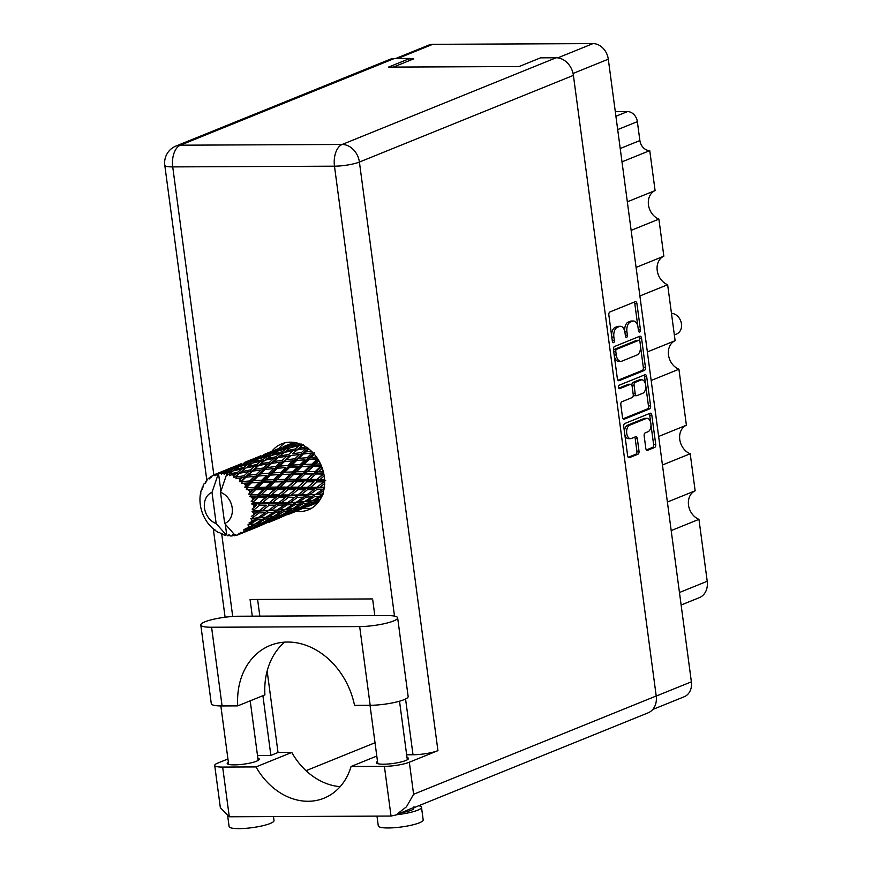 <?xml version="1.0" encoding="UTF-8"?>
<svg xmlns="http://www.w3.org/2000/svg" width="872" height="872" viewBox="0 0 872 872"><rect width="100%" height="100%" fill="white"/><g stroke="black" fill="none" stroke-linecap="round" stroke-linejoin="round"><path stroke-width="1.31" d="M646.915 450.323L647.558 450.323A2.54 1.439 89.7 0 1 647.242 450.388A2.54 1.439 89.7 0 1 645.825 448.415L644.157 435.902A2.54 1.439 89.7 0 1 645.226 432.861L648.005 431.738A6.802 3.859 89.7 0 0 650.948 424.337A6.802 3.859 89.7 0 0 647.089 418.32L644.953 418.32A6.802 3.859 89.7 0 0 644.103 418.495L627.469 425.242A6.802 3.859 89.7 0 0 624.494 432.207M627.469 425.242L629.595 425.231A6.802 3.859 89.7 0 0 626.728 433.373A6.802 3.859 89.7 0 0 630.511 438.649A6.802 3.859 89.7 0 0 631.361 438.474L635.612 436.752A2.54 1.439 89.7 0 1 635.928 436.687A2.54 1.439 89.7 0 1 637.345 438.66L639.013 451.173A2.54 1.439 89.7 0 1 637.944 454.214L629.377 457.68A2.54 1.439 89.7 0 1 629.061 457.746A2.54 1.439 89.7 0 1 627.644 455.773L623.742 426.561A2.54 1.439 89.7 0 1 624.821 423.509L650.087 413.274A2.54 1.439 89.7 0 1 650.403 413.208A2.54 1.439 89.7 0 1 651.82 415.181L655.722 444.404A2.54 1.439 89.7 0 1 654.654 447.445L647.558 450.323M618.51 387.31A1.777 1.014 89.7 0 0 619.491 388.683A1.777 1.014 89.7 0 0 619.72 388.64L630.391 384.323A2.54 1.439 89.7 0 1 630.707 384.258A2.54 1.439 89.7 0 1 632.124 386.231L633.236 394.526A2.54 1.439 89.7 0 1 632.156 397.567L621.91 401.72A2.54 1.439 89.7 0 0 620.831 404.761L622.499 417.274A2.54 1.439 89.7 0 0 623.916 419.247A2.54 1.439 89.7 0 0 624.232 419.181L649.509 408.935A2.54 1.439 89.7 0 0 650.588 405.894L646.686 376.671A2.54 1.439 89.7 0 0 645.269 374.698A2.54 1.439 89.7 0 0 644.953 374.764L619.262 385.173A1.777 1.014 89.7 0 0 618.51 387.31M647.089 418.32A6.802 3.859 89.7 0 0 646.239 418.484L629.595 425.231M619.098 380.672L644.375 370.437A2.54 1.439 89.7 0 0 645.443 367.385L641.552 338.162A2.54 1.439 89.7 0 0 640.135 336.189A2.54 1.439 89.7 0 0 639.808 336.254L614.542 346.5A2.54 1.439 89.7 0 0 613.463 349.541L617.365 378.764A2.54 1.439 89.7 0 0 618.782 380.737A2.54 1.439 89.7 0 0 619.098 380.672L618.466 380.672M395.714 58.489L428.806 45.082A16.045 12.884 67.9 0 1 432.741 44.319L592.993 43.6A16.045 12.884 67.9 0 1 608.296 59.187L691.376 681.828A16.045 12.884 67.9 0 1 684.182 696.761L652.714 709.503M638.032 327.327L638.478 330.728A1.777 1.014 89.7 0 0 639.47 332.112A1.777 1.014 89.7 0 0 640.451 329.932L636.942 303.62A2.54 1.439 89.7 0 0 635.524 301.647A2.54 1.439 89.7 0 0 635.208 301.712L609.931 311.947A2.54 1.439 89.7 0 0 608.852 314.999L612.362 341.312A1.777 1.014 89.7 0 0 613.354 342.685A1.777 1.014 89.7 0 0 614.335 340.516L613.877 337.104A8.131 4.611 89.7 0 1 617.311 327.36L619.425 326.51A8.131 4.611 89.7 0 1 620.439 326.302A8.131 4.611 89.7 0 1 624.973 332.613L625.42 336.014A1.777 1.014 89.7 0 0 626.412 337.399A1.777 1.014 89.7 0 0 627.393 335.219L626.935 331.818A8.131 4.611 89.7 0 1 630.369 322.073L632.483 321.223A8.131 4.611 89.7 0 1 633.497 321.016A8.131 4.611 89.7 0 1 638.032 327.327M658.633 436.458L686.395 425.209L678.928 369.238L651.166 380.486M667.385 502.043L695.148 490.805L690.199 453.756L662.448 464.994M627.328 201.824L655.09 190.587L649.749 150.616L621.998 161.854M636.08 267.421L663.843 256.183L658.894 219.123L631.132 230.371M647.362 351.939L675.113 340.69L667.647 284.719L639.885 295.968M393.381 67.09L413.742 58.838L410.004 58.86M615.294 111.638L627.491 111.583A10.355 8.317 67.9 0 1 637.356 121.644L639.885 140.555A10.355 8.317 -112.1 0 0 649.749 150.616M679.452 592.513L707.214 581.264L698.952 519.341L671.189 530.59M690.199 453.756A15.533 12.47 67.9 0 1 679.768 439.521A15.533 12.47 67.9 0 1 686.395 425.209M698.952 519.341A15.533 12.47 67.9 0 1 688.52 505.117A15.533 12.47 67.9 0 1 695.148 490.805M707.214 581.264A17.604 14.126 67.9 0 1 699.333 597.647L681.13 605.015M658.894 219.123A15.533 12.47 67.9 0 1 648.463 204.898A15.533 12.47 67.9 0 1 655.09 190.587M667.647 284.719A15.533 12.47 67.9 0 1 657.216 270.484A15.533 12.47 67.9 0 1 663.843 256.183M678.928 369.238A15.533 12.47 67.9 0 1 668.497 355.002A15.533 12.47 67.9 0 1 675.113 340.69M633.497 321.016L631.372 321.027A8.131 4.611 89.7 0 0 630.347 321.223L632.483 321.223M624.755 331.436A8.131 4.611 89.7 0 1 628.243 322.084L630.347 321.223M620.439 326.302L618.313 326.313A8.131 4.611 89.7 0 0 617.289 326.52L619.425 326.51M611.632 335.829A8.131 4.611 89.7 0 1 615.185 327.371L617.289 326.52M637.803 326.084L634.805 303.63A2.54 1.439 89.7 0 0 634.217 302.115M617.954 380.279L642.239 370.437A2.54 1.439 89.7 0 0 643.318 367.395L640.538 346.565M639.808 341.126L639.416 338.173A2.54 1.439 89.7 0 0 638.827 336.657M639.95 341.682A1.777 1.014 89.7 0 0 638.958 340.309A1.777 1.014 89.7 0 0 638.729 340.353L616.548 349.334A1.777 1.014 89.7 0 0 615.796 351.471L616.275 355.057A8.131 4.611 89.7 0 0 620.799 361.368A8.131 4.611 89.7 0 0 621.823 361.161L636.985 355.024A8.131 4.611 89.7 0 0 640.429 345.279L639.95 341.682M637.051 340.353A1.777 1.014 89.7 0 0 636.822 340.32A1.777 1.014 89.7 0 0 636.604 340.363L638.729 340.353M613.648 350.871A1.777 1.014 89.7 0 1 614.411 349.345L636.604 340.363M614.368 356.31A8.131 4.611 89.7 0 0 618.673 361.379L620.799 361.368M643.972 375.167A2.54 1.439 89.7 0 1 644.55 376.682L648.452 405.905L650.588 405.894M623.088 418.789L647.384 408.946A2.54 1.439 89.7 0 0 648.452 405.905M628.897 384.323A2.54 1.439 89.7 0 0 628.581 384.269A2.54 1.439 89.7 0 0 628.254 384.323L618.782 388.171M642.795 393.261A6.802 3.859 89.7 0 0 645.738 385.86A6.802 3.859 89.7 0 0 641.879 379.832A6.802 3.859 89.7 0 0 641.029 380.007L635.165 382.383A2.54 1.439 89.7 0 0 634.086 385.435L635.197 393.73A2.54 1.439 89.7 0 0 636.615 395.703A2.54 1.439 89.7 0 0 636.931 395.637L642.795 393.261M641.879 379.832L639.743 379.843A6.802 3.859 89.7 0 0 638.893 380.018L641.029 380.007M631.971 385.544L631.96 385.435A2.54 1.439 89.7 0 1 633.028 382.394L638.893 380.018M633.214 394.417A2.54 1.439 89.7 0 0 634.478 395.703A2.54 1.439 89.7 0 0 634.805 395.637M624.799 434.518A6.802 3.859 89.7 0 0 628.374 438.66L630.511 438.649M628.232 457.299L635.808 454.225A2.54 1.439 89.7 0 0 636.887 451.184L635.219 438.671A2.54 1.439 89.7 0 0 634.631 437.155M650.665 422.462L649.694 415.192A2.54 1.439 89.7 0 0 649.106 413.666M646.414 449.93L652.518 447.456A2.54 1.439 89.7 0 0 653.597 444.415L650.97 424.762M238.754 616.232A24.59 4.48 -7.6 0 0 204.92 621.823A24.59 4.48 -7.6 0 0 200.789 624.984A24.59 4.48 -7.6 0 0 211.58 627.241L359.678 626.576A24.59 4.48 -7.6 0 0 385.01 623.524A24.59 4.48 -7.6 0 0 397.643 617.823A24.59 4.48 -7.6 0 0 386.863 615.567L238.754 616.232M418.767 805.75A22.65 4.131 172.4 0 1 421.503 807.287L423.182 819.909A22.65 4.131 172.4 0 1 419.378 822.819A22.65 4.131 172.4 0 1 394.46 827.702A22.65 4.131 172.4 0 1 378.285 825.893L376.977 816.116M421.503 807.287A22.65 4.131 172.4 0 1 417.699 810.197A22.65 4.131 172.4 0 1 396.575 814.742M273.481 816.574L274.015 820.574A22.65 4.131 172.4 0 1 270.211 823.484A22.65 4.131 172.4 0 1 245.283 828.378A22.65 4.131 172.4 0 1 229.118 826.558L227.788 816.672M414.93 807.287L648.103 712.849A18.116 14.552 67.9 0 0 656.213 695.987L573.405 75.363L359.406 162.061L437.94 750.639A18.116 3.303 172.4 0 1 413.012 754.76L406.668 754.792M413.219 807.069C415.868 807.014 415.497 807.374 412.096 808.137L395.964 814.993L406.483 806.785L413.611 794.272L656.213 695.987M407.017 757.474A16.176 2.954 172.4 0 1 408.456 758.444A16.176 2.954 172.4 0 1 405.742 760.526A16.176 2.954 172.4 0 1 387.931 764.014A16.176 2.954 172.4 0 1 376.388 762.728A16.176 2.954 172.4 0 1 377.511 761.409M257.85 758.139A16.176 2.954 172.4 0 1 259.289 759.109A16.176 2.954 172.4 0 1 256.564 761.191A16.176 2.954 172.4 0 1 238.765 764.689A16.176 2.954 172.4 0 1 227.21 763.392A16.176 2.954 172.4 0 1 228.344 762.074M296.109 511.308A35.589 28.58 -112.1 0 0 308.372 509.837A35.589 28.58 -112.1 0 0 324.308 476.722A35.589 28.58 -112.1 0 0 281.645 443.859A35.589 28.58 -112.1 0 0 271.802 451.358M278.986 448.437A35.589 28.58 67.9 0 1 285.34 442.714M401.829 812.617A14.889 2.714 -7.6 0 0 411.301 810.23A14.889 2.714 -7.6 0 0 413.808 808.311L413.71 807.559M284.664 642.152A71.188 57.149 -112.1 0 0 264.914 694.875L237.74 705.884L222.077 705.949L211.58 627.241M200.789 624.984L211.297 703.704A24.59 4.48 -7.6 0 0 222.077 705.949M227.93 758.967L217.76 763.087A18.116 3.303 -7.6 0 0 214.708 765.42A18.116 3.303 -7.6 0 0 222.654 767.077L229.292 816.781L391.038 816.05L395.964 814.993M391.038 816.05L384.399 766.357L351.056 766.499L376.802 756.068M384.399 766.357A18.116 3.303 -7.6 0 0 409.328 762.226L437.94 750.639M394.515 616.112L334.477 166.181L172.732 166.901A18.116 10.29 89.7 0 1 180.395 145.188A18.116 14.552 -112.1 0 0 175.948 146.049L389.937 59.361A18.116 14.552 67.9 0 1 394.384 58.489L180.395 145.188L342.14 144.469L556.129 57.77L540.575 57.835L519.113 66.534L388.487 67.111L409.938 58.424L394.384 58.489M410.189 60.288L409.938 58.424M556.129 57.77A18.116 14.552 67.9 0 1 573.405 75.363M340.167 786.653A64.713 51.949 67.9 0 1 291.771 752.438L278.026 752.503L270.876 755.403L257.491 755.457M270.876 755.403L262.908 695.692M252.291 616.166L250.068 599.489L372.606 598.933L374.829 615.621M278.026 752.503L267.148 670.993M259.834 616.133L257.6 599.456M311.827 508.093A35.589 28.58 67.9 0 1 303.282 508.42M375.025 742.737L306.028 770.684M291.771 752.438L256.008 766.924L222.654 767.077M256.008 766.924A64.713 51.949 -112.1 0 0 324.024 798.185A64.713 51.949 -112.1 0 0 351.056 766.499M229.292 816.781L220.344 807.646L214.708 765.42M237.74 705.884A71.188 57.149 -112.1 0 1 270.178 645.443A71.188 57.149 -112.1 0 1 354.533 705.361L370.186 705.295A24.59 4.48 -7.6 0 0 395.507 702.233A24.59 4.48 -7.6 0 0 408.151 696.532L397.643 617.823M674.339 334.913L676.585 333.998A10.867 8.731 -112.1 0 0 681.185 322.466A10.867 8.731 -112.1 0 0 671.462 313.331M225.292 524.203L226.676 534.601L227.472 535.702A32.362 25.975 -112.1 0 0 228.039 535.779L229.009 534.634L230.143 535.953A32.362 25.975 -112.1 0 0 231.124 535.975A32.362 25.975 -112.1 0 0 232.105 535.942L233.936 534.841M318.215 502.337L316.514 502.97L318.335 502.185M294.093 442.42L292.098 443.183L293.918 442.398M295.739 442.704L285.7 446.311L294.529 442.486M297.483 443.15L292.371 446.279L301.298 444.055L302.246 445.559L299.358 445.548L295.085 449.004L286.169 450.889L290.441 447.663L299.358 445.548M294.551 443.401L295.761 444.633L292.6 444.589L288.327 447.369L279.422 449.93L283.727 447.38L292.6 444.589M292.207 443.14L283.127 446.769M280.141 447.968L272.925 450.955L280.141 447.968M286.997 445.625L286.103 445.614M281.7 447.707L283.008 448.775M284.991 446.965L285.7 446.311M273.034 450.9L263.965 454.53M200.811 494.13L200.767 492.179A32.362 25.975 -112.1 0 1 201.323 490.075L202.053 489.65L202.064 487.917A32.362 25.975 -112.1 0 1 202.293 487.361L202.882 487.579L203.231 485.333A32.362 25.975 -112.1 0 1 204.233 483.546L205.138 483.589L205.443 481.758A32.362 25.975 -112.1 0 1 205.792 481.3L206.413 481.911L207.176 479.698A32.362 25.975 -112.1 0 1 208.572 478.325L209.531 478.87L210.185 477.017A32.362 25.975 -112.1 0 1 210.621 476.701L211.188 477.682L212.354 475.611A32.362 25.975 -112.1 0 1 214.065 474.75L214.981 475.763L215.962 474.008L228.606 468.907L216.485 473.845L216.899 475.153L218.458 473.333L222.218 472.025L220.365 473.038A32.362 25.975 -112.1 0 0 218.501 473.322A32.362 25.975 -112.1 0 0 218.458 473.333M200.331 494.489A32.362 25.975 -112.1 0 0 200.244 495.122L200.015 497.509A32.362 25.975 -112.1 0 0 199.95 499.787L200.048 502.25A32.362 25.975 -112.1 0 0 200.102 502.904L200.407 505.379A32.362 25.975 -112.1 0 0 200.833 507.689L201.454 510.142A32.362 25.975 -112.1 0 0 201.639 510.785L202.457 513.183A32.362 25.975 -112.1 0 0 203.35 515.385L204.451 517.674A32.362 25.975 -112.1 0 0 204.767 518.273L206.043 520.442A32.362 25.975 -112.1 0 0 207.351 522.404L208.866 524.377A32.362 25.975 -112.1 0 0 209.291 524.879L210.948 526.699A32.362 25.975 -112.1 0 0 212.583 528.279L214.414 529.827A32.362 25.975 -112.1 0 0 214.915 530.209L215.526 530.132M226.676 534.601L225.358 535.277A32.362 25.975 -112.1 0 1 223.385 534.71L221.575 533.337L221.303 533.915A32.362 25.975 -112.1 0 1 220.758 533.675L219.537 532.454L218.709 532.661A32.362 25.975 -112.1 0 1 216.845 531.56L214.915 530.209M225.946 534.623L216.158 523.538A16.83 13.505 -112.1 0 1 204.484 507.973A16.83 13.505 -112.1 0 1 211.994 492.331L218.501 473.322L220.889 491.187M202.98 486.903L202.293 487.361M290.867 447.565L292.371 446.279M288.327 447.369L289.417 448.742L286.387 448.699L282.125 451.827L273.209 454.04L277.47 451.162L286.387 448.699M270.909 451.87L279.716 448.731L275.378 451.173L266.538 454.072L270.909 451.87M281.329 448.775L279.716 448.731M275.378 451.173L276.588 452.405L273.437 452.35L269.154 455.13L260.248 457.691L264.565 455.151L273.437 452.35M278.31 450.922L279.422 449.93M260.968 455.729L253.752 458.716L260.968 455.729M267.835 453.386L266.941 453.375M262.526 455.467L263.835 456.536M265.829 454.737L266.538 454.072M253.861 458.672L244.803 462.302M206.806 480.734L205.792 481.3M205.16 483.437L204.233 483.546M299.107 448.219L303.402 444.666L295.88 450.606L299.107 448.219L306.018 446.976M295.085 449.004L295.88 450.606L293.123 450.639L288.774 454.41L279.945 455.98L286.169 450.889M282.125 451.827L283.073 453.331L280.195 453.309L275.912 456.765L267.006 458.661L271.268 455.435L280.195 453.309M269.154 455.13L270.244 456.514L267.214 456.47L262.963 459.588L254.035 461.811L258.308 458.923L267.214 456.47M271.693 455.326L273.209 454.04M251.746 459.631L260.543 456.503L256.215 458.934L247.365 461.844L251.746 459.631M262.156 456.536L260.543 456.503M256.215 458.934L257.436 460.165L254.264 460.122L249.981 462.901L241.086 465.452L245.392 462.923L254.264 460.122M259.148 458.683L260.248 457.691M241.795 463.501L234.601 466.476L241.795 463.501M248.673 461.157L247.779 461.135M243.353 463.239L244.661 464.307M246.656 462.509L247.365 461.844M234.699 466.433L225.63 470.063M212.136 475.992L210.621 476.701M210.664 477.856L208.572 478.325M284.228 452.426L283.073 453.331L284.228 452.426L293.123 450.639M297.145 449.898L305.952 448.437L301.527 452.503L292.774 453.778L297.145 449.898L292.774 453.778M311.5 451.293L305.462 452.001L308.753 448.917M301.527 452.503L301.985 454.236L308.579 448.328L305.952 448.437M303.412 453.952L311.969 453.058L307.26 457.669L298.791 458.4L303.412 453.952L301.985 454.236L305.462 452.001M288.774 454.41L289.406 456.089L286.79 456.198L282.354 460.274L273.601 461.539L277.972 457.669L286.79 456.198M275.912 456.765L276.707 458.367L283.542 452.96M277.972 457.669L279.945 455.98M262.963 459.588L263.922 461.092L261.022 461.081L256.739 464.536L247.844 466.422L252.095 463.196L261.022 461.081M256.739 464.536L257.534 466.139L265.066 460.187L273.95 458.41L269.612 462.182L260.772 463.751L267.006 458.661M249.981 462.901L251.071 464.275L248.051 464.231L243.789 467.348L234.862 469.572L239.146 466.694L248.051 464.231M252.52 463.097L254.035 461.811M232.584 467.403L241.37 464.264L237.053 466.694L228.192 469.605L232.584 467.403M242.983 464.307L241.37 464.264M237.053 466.694L238.263 467.937L235.091 467.883L230.818 470.662L222.992 472.897A32.362 25.975 -112.1 0 0 222.436 472.907L226.23 470.684L235.091 467.883M239.974 466.455L241.086 465.452M229.5 468.918L228.606 468.907M224.191 471L225.499 472.068M227.483 470.27L228.192 469.605M216.005 474.019L214.065 474.75M290.768 455.598L299.478 454.421L294.91 458.781L286.299 459.762L290.768 455.598L282.811 461.997L286.299 459.762M311.369 453.113L313.124 452.928M316.503 457.048L311.053 457.386L314.28 454.214M307.26 457.669L307.347 459.402L314.367 452.764M308.841 459.566L317.037 459.13L311.925 464.155L303.859 464.471L308.841 459.566L307.347 459.402L311.053 457.386M294.91 458.781L295.194 460.536L301.985 454.236L299.478 454.421M296.665 460.471L305.069 459.817L300.153 464.656L291.891 465.147L296.665 460.471L295.194 460.536L298.791 458.4M282.354 460.274L282.811 461.997L280.304 462.193L275.748 466.542L267.126 467.534L271.606 463.359L280.304 462.193M269.612 462.182L270.255 463.86L276.707 458.367L273.95 458.41M271.606 463.359L273.601 461.539M264.38 460.732L265.066 460.187M250.449 469.943L241.599 471.512L245.904 467.959L254.777 466.171L250.449 469.943L251.082 471.621L260.772 463.751M243.789 467.348L244.749 468.853L241.849 468.842L237.576 472.297L229.75 473.943A32.362 25.975 -112.1 0 0 229.194 473.779L232.933 470.956L241.849 468.842M237.576 472.297L238.372 473.899L247.844 466.422M230.818 470.662L231.908 472.035L228.889 472.003L227.08 473.3A32.362 25.975 -112.1 0 0 227.025 473.289A32.362 25.975 -112.1 0 0 225.096 473.016L228.889 472.003M233.347 470.858L234.862 469.572M223.821 472.068L222.218 472.025M220.365 473.038L221.619 474.205L222.436 472.907M258.799 465.43L267.628 463.959L263.18 468.035L254.439 469.3L258.799 465.43L254.777 466.171M284.239 461.724L292.807 460.819L288.087 465.43L279.629 466.16L284.239 461.724L282.811 461.997L276.032 468.297L279.629 466.16M292.262 460.874L305.069 459.817M320.536 463.937L315.522 464.046L318.89 460.765M311.925 464.155L311.642 465.801L318.193 459.588M313.113 466.389L320.842 466.269L315.228 471.556L307.653 471.61L313.113 466.389L311.642 465.801L315.522 464.046M317.79 458.955L317.037 459.13M300.153 464.656L300.055 466.357L307.347 459.402L317.626 458.694M301.548 466.738L309.538 466.466L304.165 471.654L296.36 471.807L301.548 466.738L300.055 466.357L303.859 464.471M288.087 465.43L288.185 467.174L295.194 460.536L290.627 461.026M289.678 467.327L297.875 466.891L292.752 471.916L284.697 472.232L289.678 467.327L288.185 467.174L291.891 465.147M275.748 466.542L276.032 468.297L273.645 468.58L268.914 473.202L260.466 473.921L265.066 469.485L273.012 468.646M263.18 468.035L263.638 469.768L270.255 463.86L267.628 463.959M265.066 469.485L263.638 469.768L267.126 467.534M244.018 475.807L236.334 476.908A32.362 25.975 -112.1 0 0 235.8 476.592L239.637 473.202L248.444 471.73L244.018 475.807L244.476 477.529L254.439 469.3M233.772 475.513A32.362 25.975 -112.1 0 0 231.843 474.673L235.625 473.932L233.772 475.513L234.001 477.584L241.599 471.512M222.992 472.897L224.159 474.194L225.096 473.016M235.2 534.569L234.71 535.67A32.362 25.975 -112.1 0 1 234.165 535.746L232.889 534.612L232.105 535.942M227.08 473.3L227.614 475.098L229.194 473.779M252.433 471.131L261.142 469.954L256.586 474.314L247.953 475.295L252.433 471.131L248.444 471.73M277.503 468.231L285.896 467.577L280.991 472.417L272.718 472.918L277.503 468.231L276.032 468.297L285.896 467.577M323.294 471.567L318.585 471.556L322.259 468.144M229.75 473.943L229.685 475.698L231.843 474.673M227.025 473.289L220.518 492.288L224.682 523.494A16.83 13.505 -112.1 0 0 232.192 507.853A16.83 13.505 -112.1 0 0 220.518 492.288M224.682 523.494L234.47 534.58L236.704 535.223A32.362 25.975 -112.1 0 0 238.525 534.634L240.421 533.817L238.47 533.261L238.525 534.634M240.4 533.838A32.362 25.975 -112.1 0 0 240.879 533.588L253.022 528.694L240.4 533.838M242.645 532.552A32.362 25.975 -112.1 0 0 244.215 531.43L246.242 530.874L242.645 532.552L240.258 532.356L240.879 533.588M245.784 530.078A32.362 25.975 -112.1 0 0 246.177 529.686L253.349 525.827L258.363 524.868L250.057 529.042L243.757 529.849L244.215 531.43M247.604 528.127A32.362 25.975 -112.1 0 0 248.814 526.535L251.027 526.208L247.604 528.127L245.228 528.41L246.177 529.686M249.981 524.704A32.362 25.975 -112.1 0 0 250.275 524.192L257.022 519.919L262.516 519.429L254.646 524.127L247.931 524.868L248.814 526.535M251.256 522.208A32.362 25.975 -112.1 0 0 252.041 520.246L254.471 520.094L249 522.982L250.275 524.192M252.738 518.055A32.362 25.975 -112.1 0 0 252.891 517.456L259.169 512.889L265.197 512.736L257.861 517.826L250.755 518.611L252.041 520.246M253.381 515.167A32.362 25.975 -112.1 0 0 253.698 512.954L256.357 512.932L251.332 516.398L252.891 517.456M253.861 510.556A32.362 25.975 -112.1 0 0 253.883 509.902L259.649 505.182L266.254 505.215L259.496 510.534L253.861 510.556L252.03 511.483L253.698 512.954M253.85 507.45A32.362 25.975 -112.1 0 0 253.665 505.139L256.575 505.161L252.095 509.085L253.883 509.902M253.305 502.664A32.362 25.975 -112.1 0 0 253.174 502.01L258.428 497.28L265.622 497.323L259.442 502.719L253.305 502.664L251.681 503.929L253.665 505.139M252.618 499.547A32.362 25.975 -112.1 0 0 251.943 497.28L255.104 497.269L251.223 501.498L253.174 502.01M251.082 494.893A32.362 25.975 -112.1 0 0 250.831 494.271L255.605 489.683L263.333 489.563L257.72 494.849L251.082 494.893L249.73 496.43L251.943 497.28M249.774 491.961A32.362 25.975 -112.1 0 0 248.662 489.868L252.041 489.77L248.782 494.108L250.831 494.271M247.343 487.721A32.362 25.975 -112.1 0 0 246.972 487.165L251.343 482.859L259.54 482.423L254.417 487.448L247.343 487.721L246.307 489.454L248.662 489.868M245.49 485.148A32.362 25.975 -112.1 0 0 244.007 483.371L247.572 483.11L245.49 485.148L244.923 487.394L246.972 487.165M242.318 481.595A32.362 25.975 -112.1 0 0 241.86 481.148L245.904 477.246L254.471 476.352L249.752 480.963L242.318 481.595L241.62 483.426L244.007 483.371M240.051 479.546A32.362 25.975 -112.1 0 0 238.285 478.194L241.98 477.714L240.051 479.546L239.887 481.769L241.86 481.148M236.334 476.908L235.963 478.75L238.285 478.194M234.001 477.584L235.8 476.592M315.228 471.556L314.585 473.006L321.67 466.564M315.937 473.987L323.13 474.03L316.95 479.415L309.942 479.371L315.937 473.987L314.585 473.006L318.585 471.556M321.452 466.019L320.842 466.269M304.165 471.654L303.707 473.213L311.642 465.801L309.538 466.466M305.124 473.997L312.601 473.976L306.704 479.349L299.423 479.317L305.124 473.997L303.707 473.213L307.653 471.61M292.752 471.916L292.469 473.561L300.055 466.357L297.875 466.891M293.94 474.15L301.679 474.03L296.055 479.328L288.49 479.371L293.94 474.15L292.469 473.561L296.36 471.807M280.991 472.417L280.893 474.117L288.185 467.174L321.234 465.495M282.386 474.499L290.365 474.237L285.002 479.415L277.187 479.578L282.386 474.499L280.893 474.117L284.697 472.232M268.914 473.202L269.012 474.946L276.032 468.297L271.399 468.798M270.505 475.098L278.713 474.651L273.579 479.687L265.535 479.992L270.505 475.098L269.012 474.946L272.718 472.918M256.586 474.314L256.859 476.058L263.638 469.768L261.142 469.954M258.33 475.992L266.734 475.349L261.818 480.178L253.545 480.69L258.33 475.992L256.859 476.058L260.466 473.921M239.887 481.769L247.953 475.295M239.637 473.202L235.625 473.932M253.839 476.406L266.734 475.349M324.591 479.469L320.057 479.447L324.199 475.905M316.95 479.415L323.85 473.954M317.146 481.889L323.763 481.922L317.005 487.241L310.574 487.263L317.146 481.889L316.002 480.581L320.057 479.447M323.785 473.638L323.13 474.03M306.704 479.349L314.585 473.006L312.601 473.976M307.162 481.813L314.073 481.867L307.598 487.252L300.895 487.208L307.162 481.813L305.898 480.668L309.942 479.371M296.055 479.328L295.412 480.777L303.707 473.213L301.679 474.03M296.763 481.747L303.968 481.791L297.777 487.186L290.779 487.132L296.763 481.747L295.412 480.777L299.423 479.317M285.002 479.415L284.545 480.973L292.469 473.561L290.365 474.237M285.962 481.769L293.428 481.747L287.542 487.11L280.25 487.088L285.962 481.769L284.545 480.973L288.49 479.371M273.579 479.687L273.296 481.333L280.893 474.117L278.713 474.651M274.767 481.922L282.506 481.791L276.882 487.088L269.328 487.132L274.767 481.922L273.296 481.333L277.187 479.578M261.818 480.178L261.731 481.889L269.012 474.946L323.621 472.907M263.224 482.26L271.203 481.998L265.84 487.175L258.014 487.339L263.224 482.26L261.731 481.889L265.535 479.992M249.752 480.963L249.85 482.707L256.859 476.058L252.237 476.57M251.343 482.859L249.85 482.707L253.545 480.69M245.904 477.246L241.98 477.714M324.351 487.143L319.85 487.208L324.646 483.524M321.495 483.72L324.667 481.268M317.005 487.241L315.795 488.037L319.85 487.208M324.667 481.224L323.763 481.922M307.598 487.252L314.073 481.867M307.533 489.683L313.865 489.639L306.802 494.871L300.677 494.98L307.533 489.683L306.508 488.244L310.574 487.263M297.777 487.186L303.968 481.791M297.973 489.65L304.601 489.683L297.832 495.002L291.412 495.024L297.973 489.65L296.829 488.342L300.895 487.208M287.542 487.11L295.412 480.777L293.428 481.747M288 489.574L294.9 489.639L288.436 495.013L281.721 494.969L288 489.574L286.735 488.429L290.779 487.132M276.882 487.088L276.239 488.538L284.545 480.973L282.506 481.791M277.59 489.519L284.795 489.552L278.604 494.947L271.617 494.893L277.59 489.519L276.239 488.538L280.25 487.088M265.84 487.175L265.371 488.745L273.296 481.333L271.203 481.998M266.799 489.53L274.266 489.508L268.369 494.871L261.077 494.849L266.799 489.53L265.371 488.745L269.328 487.132M254.417 487.448L254.134 489.094L261.731 481.889L259.54 482.423M255.605 489.683L254.134 489.094L258.014 487.339M244.923 487.394L249.85 482.707L247.572 483.11M316.667 489.595L322.695 489.443L315.37 494.533L309.516 494.784L316.667 489.595L315.795 488.037L313.865 489.639M320.34 499.209L314.509 500.484L322.455 495.863L322.03 494.13L323.534 493.955L317.953 494.38L323.752 490.467M315.37 494.533L317.953 494.38M302.333 491.492L306.508 488.244L324.657 487.699L322.695 489.443M306.802 494.871L305.483 495.47L309.516 494.784M297.832 495.002L296.622 495.808L300.677 494.98M288.436 495.013L296.829 488.342L306.508 488.244L304.601 489.683M288.37 497.443L294.692 497.4L287.64 502.632L281.503 502.741L288.37 497.443L287.346 496.005L291.412 495.024M278.604 494.947L286.735 488.429L296.829 488.342L294.9 489.639M278.8 497.422L285.427 497.443L278.659 502.773L272.249 502.784L278.8 497.422L277.656 496.113L281.721 494.969M268.369 494.871L276.239 488.538L286.735 488.429L284.795 489.552M268.827 497.345L275.737 497.4L269.263 502.773L262.548 502.741L268.827 497.345L267.573 496.19L271.617 494.893M257.72 494.849L257.077 496.299L265.371 488.745L276.239 488.538L274.266 489.508M258.428 497.28L257.077 496.299L261.077 494.849M248.782 494.108L254.134 489.094L265.371 488.745L263.333 489.563M246.307 489.454L254.134 489.094L252.041 489.77M297.494 497.356L303.532 497.204L296.197 502.294L290.354 502.555L297.494 497.356L296.622 495.808L294.692 497.4M306.214 497.105L311.969 496.8L304.361 501.716L298.791 502.141L306.214 497.105L305.483 495.47L303.532 497.204M314.53 496.626L320.013 496.135L312.154 500.833L306.835 501.476L314.53 496.626L313.975 494.915L311.969 496.8M312.503 500.626L314.509 500.484M283.117 499.285L287.346 496.005L322.084 494.119L320.013 496.135M304.361 501.716L306.835 501.476M303.282 503.624L308.535 502.915L300.426 507.373L295.346 508.256L303.282 503.624L302.911 501.891L292.981 508.594L287.662 509.237L295.357 504.387L300.851 503.896M296.197 502.294L298.791 502.141M287.64 502.632L286.332 503.231L290.354 502.555M278.659 502.773L277.449 503.569L281.503 502.741M269.263 502.773L277.656 496.113L287.346 496.005L285.427 497.443M269.197 505.215L275.519 505.171L268.467 510.393L262.341 510.512L269.197 505.215L268.173 503.765L272.249 502.784M259.442 502.719L267.573 496.19L277.656 496.113L275.737 497.4M259.649 505.182L258.494 503.874L262.548 502.741M251.223 501.498L257.077 496.299L267.573 496.19L265.622 497.323M249.73 496.43L257.077 496.299L255.104 497.269M278.321 505.128L284.37 504.975L277.024 510.066L271.192 510.316L278.321 505.128L277.449 503.569L275.519 505.171M287.052 504.866L292.796 504.572L285.199 509.477L279.618 509.913L287.052 504.866L286.332 503.231L284.37 504.975M310.857 502.534L315.871 501.564L307.565 505.749L302.682 506.905L310.857 502.534L310.672 500.779L308.535 502.915M318.618 501.814L309.734 505.161L319.37 500.757M318.095 501.062L318.095 499.34L315.871 501.564M308.743 505.171L309.734 505.161M301.167 506.97L302.682 506.905M293.341 508.398L295.346 508.256M295.357 504.387L294.801 502.686L292.796 504.572M285.199 509.477L287.662 509.237M284.119 511.395L289.351 510.676L281.264 515.134L276.173 516.017L284.119 511.395L283.749 509.651L273.808 516.366L268.5 516.998L276.184 512.158L281.689 511.668M277.024 510.066L279.618 509.913M268.467 510.393L267.159 510.992L271.192 510.316M263.965 507.046L266.254 505.215M259.496 510.534L258.286 511.341L262.341 510.512M252.095 509.085L256.575 505.161M267.878 512.638L273.634 512.333L266.025 517.249L260.445 517.674L267.878 512.638L267.159 510.992L265.197 512.736M291.684 510.294L296.709 509.335L288.392 513.51L283.52 514.676L291.684 510.294L291.499 508.55L289.351 510.676M298.933 508.834L303.75 507.58L290.572 512.921L298.933 508.834L298.933 507.101L296.709 509.335M305.898 506.948L297.341 510.741L305.898 506.948L306.083 505.27M306.89 506.937L316.994 502.806M311.184 504.735L310.519 505.4M304.906 506.414L303.75 507.58M289.569 512.943L290.572 512.921M282.005 514.731L283.52 514.676M274.168 516.159L276.173 516.017M276.184 512.158L275.628 510.447L273.634 512.333M266.025 517.249L268.5 516.998M264.946 519.156L270.189 518.448L262.091 522.895L257 523.789L264.946 519.156L264.576 517.412L262.516 519.429M257.861 517.826L260.445 517.674M259.169 512.889L258.286 511.341L256.357 512.932M272.511 518.066L277.536 517.096L269.219 521.282L264.358 522.437L272.511 518.066L272.326 516.322L270.189 518.448M279.77 516.595L284.577 515.352L271.399 520.693L279.77 516.595L279.77 514.862L277.536 517.096M286.725 514.72L278.179 518.513L286.725 514.72L286.91 513.03M287.727 514.698L297.821 510.567M292.022 512.496L291.357 513.161M285.733 514.175L284.577 515.352M270.396 520.704L271.399 520.693M262.843 522.502L264.358 522.437M254.995 523.93L257 523.789M257.022 519.919L256.477 518.219L254.471 520.094M260.597 524.355L265.404 523.113L252.226 528.454L260.597 524.355L260.597 522.633L258.363 524.868M267.551 522.481L259.017 526.274L267.551 522.481L267.737 520.802M268.554 522.47L278.648 518.339M272.86 520.257L272.195 520.933M266.56 521.947L265.404 523.113M251.223 528.476L252.226 528.454M253.349 525.827L253.163 524.083L251.027 526.208M249.381 530.231L259.485 526.099M253.687 528.029L253.022 528.694M248.389 530.241L248.575 528.563M247.397 529.707L246.242 530.874M234.71 535.67L236.29 535.114M228.039 535.779L229.63 535.354M225.358 535.277L226.284 534.569M221.303 533.915L222.12 533.762M211.994 492.331L216.158 523.538M250.755 518.611L264.576 517.412M252.03 511.483L283.749 509.651M251.681 503.929L286.332 503.231L302.933 501.88M241.62 483.426L273.296 481.333L325.681 480.472M309.767 453.266L313.103 452.895M608.296 59.187L573.057 73.455M656.224 696.063L691.376 681.828M557.775 57.868L592.993 43.6M432.741 44.319L397.785 58.479M615.915 116.27L627.491 111.583M637.356 121.644L617.692 129.601M620.221 148.523L639.885 140.555M628.243 322.084L630.369 322.073M624.843 331.829L626.935 331.818M625.322 335.23L627.393 335.219M615.185 327.371L617.311 327.36M611.806 337.115L613.877 337.104M612.264 340.516L614.335 340.516M634.805 303.63L636.942 303.62M638.38 329.943L640.451 329.932M642.239 370.437L644.375 370.437M639.416 338.173L641.552 338.162M643.318 367.395L645.443 367.385M614.411 349.345L616.548 349.334M613.725 351.481L615.796 351.471M614.204 355.068L616.275 355.057M644.55 376.682L646.686 376.671M647.384 408.946L649.509 408.935M623.6 419.181L624.232 419.181M628.254 384.323L630.391 384.323M633.028 382.394L635.165 382.383M631.96 385.435L634.086 385.435M633.127 393.73L635.197 393.73M644.103 418.495L646.239 418.484M635.219 438.671L637.345 438.66M636.887 451.184L639.013 451.173M635.808 454.225L637.944 454.214M628.734 457.691L629.377 457.68M649.694 415.192L651.82 415.181M653.597 444.415L655.722 444.404M652.518 447.456L654.654 447.445M175.948 146.049A18.116 18.116 0 0 0 164.786 165.244A18.116 3.303 -7.6 0 0 172.732 166.901L213.825 474.858M221.695 533.849L232.715 616.46M413.012 754.76L405.567 699.006M409.328 762.226L413.611 794.272M334.477 166.181A18.116 3.303 -7.6 0 0 359.406 162.061A18.116 14.552 67.9 0 0 342.14 144.469A18.116 10.29 89.7 0 0 334.477 166.181M370.186 705.295L359.678 626.576M636.822 340.32L638.958 340.309M628.581 384.269L630.707 384.258M634.478 395.703L636.615 395.703M220.856 705.949L228.649 764.363M370.022 705.295L377.816 763.698M399.518 701.208L407.322 759.763M250.21 700.837L258.156 760.428M164.786 165.244L206.86 480.581M213.248 528.476L225.096 617.223M289.188 444.295L286.114 445.548M270.015 452.067L266.952 453.309M250.853 459.827L247.79 461.07M302.748 445.167L301.854 445.854M231.69 467.599L228.617 468.842M245.25 468.471L244.356 469.158M314.018 504.06L309.887 505.738M294.845 511.831L290.714 513.499M275.683 519.592L271.552 521.271M256.521 527.353L252.379 529.032"/></g></svg>
